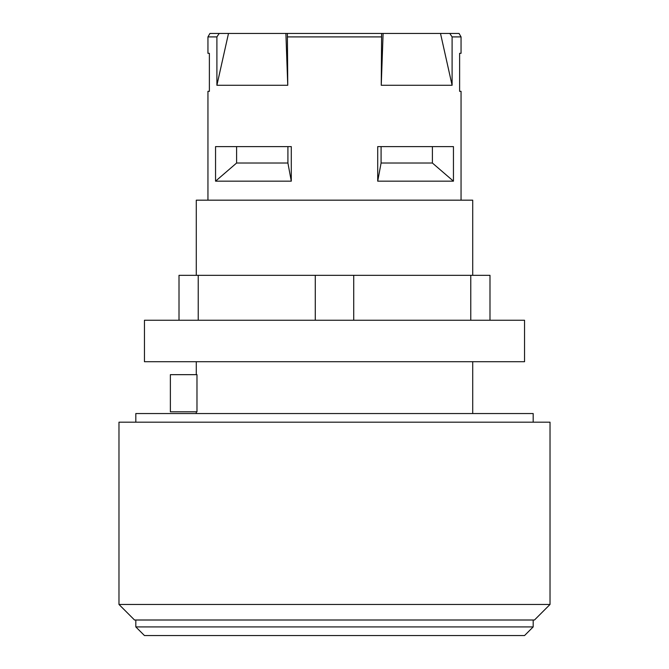 <?xml version="1.0" encoding="UTF-8"?>
<svg xmlns="http://www.w3.org/2000/svg" width="669" height="669" viewBox="0 0 669 669"><rect width="100%" height="100%" fill="white"/><g stroke="black" fill="none" stroke-linecap="round" stroke-linejoin="round"><path stroke-width="1" d="M144.454 361.712L524.546 361.712L524.546 320.25L144.454 320.25L144.454 361.712M179.008 320.25L179.008 275.327L489.992 275.327L489.992 320.25M315.283 275.327L315.283 320.25M198.225 275.327L198.225 320.25M470.775 275.327L470.775 320.25M353.717 275.327L353.717 320.25M135.815 626.912L144.454 635.55L524.546 635.55L533.185 626.912L135.815 626.912L135.815 620.004M533.185 626.912L533.185 620.004M472.715 275.327L472.715 200.173L196.285 200.173L196.285 275.327M550.027 604.45L118.973 604.45L118.973 422.181L550.027 422.181L550.027 604.45L534.481 620.004L134.519 620.004L118.973 604.45M219.198 33.45L287.386 33.45L287.754 85.281L216.898 85.281L216.898 36.904L219.198 33.45L209.941 33.45L207.95 36.904L207.95 53.319L209.38 53.319L209.38 91.327L207.95 91.327L207.95 200.173M381.614 33.45L440.503 33.45L452.102 85.281L381.246 85.281L381.614 33.45L287.386 33.45M440.503 33.45L449.802 33.45L452.102 36.904L452.102 85.281M461.05 200.173L461.05 91.327L459.62 91.327L459.62 53.319L461.05 53.319L461.05 36.904L459.059 33.45L449.802 33.45M381.246 85.281L383.111 33.45M196.979 411.811L170.369 411.811L170.369 374.665L196.979 374.665L196.979 411.811M377.709 181.165L377.709 146.611L453.448 146.611L453.448 181.165L377.709 181.165L381.087 163.027L432.391 163.027L453.448 181.165M432.391 146.611L432.391 163.027M215.552 181.165L215.552 146.611L291.291 146.611L291.291 181.165L215.552 181.165L236.609 163.027L287.913 163.027L291.291 181.165M287.913 146.611L287.913 163.027M381.087 146.611L381.087 163.027M236.609 146.611L236.609 163.027M461.05 36.904L452.102 36.904M216.898 36.904L207.95 36.904M381.246 36.904L287.754 36.904M285.889 33.45L287.754 85.281M216.898 85.281L228.497 33.45M472.715 413.542L472.715 361.712M135.815 422.181L135.815 413.542L533.185 413.542L533.185 422.181M196.285 361.712L196.285 374.665M196.285 411.811L196.285 413.542"/></g></svg>

